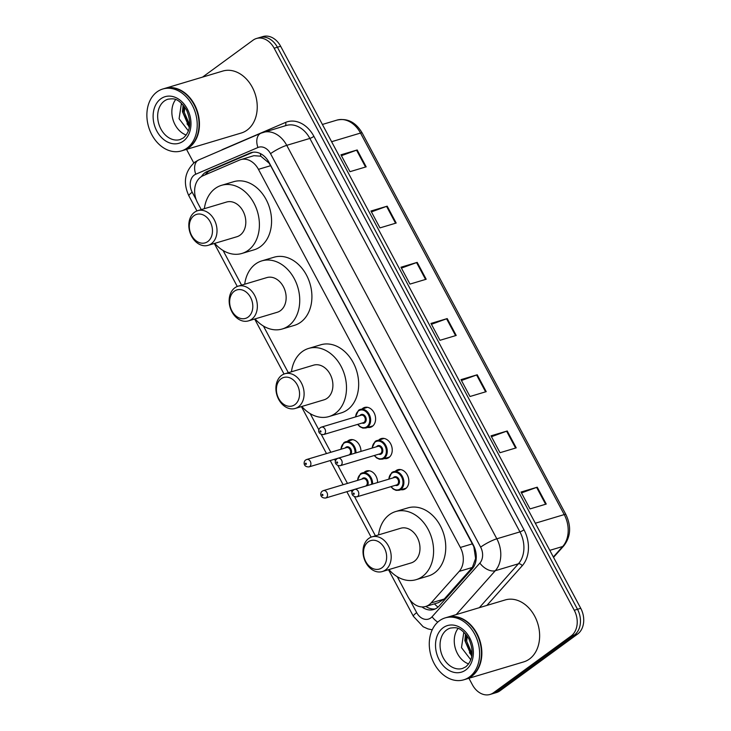 <?xml version="1.0" encoding="UTF-8"?>
<svg xmlns="http://www.w3.org/2000/svg" width="731" height="731" viewBox="0 0 731 731"><rect width="100%" height="100%" fill="white"/><g stroke="black" fill="none" stroke-linecap="round" stroke-linejoin="round"><path stroke-width="1.1" d="M362.165 408.857A10.344 7.822 73.3 0 1 362.75 408.373A10.344 7.822 73.3 0 1 364.586 407.459A10.344 7.822 73.3 0 1 374.592 413.856A10.344 7.822 73.3 0 1 372.353 426.356A10.344 7.822 73.3 0 1 370.516 427.279A10.344 7.822 73.3 0 1 367.72 427.434M378.795 439.989A10.344 7.822 73.3 0 1 379.38 439.514A10.344 7.822 73.3 0 1 381.216 438.591A10.344 7.822 73.3 0 1 391.222 444.987A10.344 7.822 73.3 0 1 388.983 457.496A10.344 7.822 73.3 0 1 387.138 458.419A10.344 7.822 73.3 0 1 384.351 458.575M395.416 471.13A10.344 7.822 73.3 0 1 396.001 470.645A10.344 7.822 73.3 0 1 397.838 469.731A10.344 7.822 73.3 0 1 407.843 476.128A10.344 7.822 73.3 0 1 405.604 488.637A10.344 7.822 73.3 0 1 403.768 489.551A10.344 7.822 73.3 0 1 400.972 489.715M364.139 472.354A10.344 7.822 73.3 0 1 364.723 471.87A10.344 7.822 73.3 0 1 366.56 470.947A10.344 7.822 73.3 0 1 377.58 482.542M347.517 441.213A10.344 7.822 73.3 0 1 348.102 440.729A10.344 7.822 73.3 0 1 349.939 439.815A10.344 7.822 73.3 0 1 360.959 451.402M397.28 576.732L407.971 596.761A19.399 14.657 -106.7 0 0 425.661 606.474A19.399 14.657 -106.7 0 0 431.071 602.965L459.187 571.386A19.399 14.657 -106.7 0 0 460.338 547.455L258.445 169.336A19.399 14.657 -106.7 0 0 240.755 159.623A19.399 14.657 -106.7 0 0 239.549 160.052L202.98 175.769A19.399 14.657 -106.7 0 0 200.733 177.057A19.399 14.657 -106.7 0 0 197.608 202.789L201.253 209.605M425.661 606.474L438.408 602.664L444.256 599.018L472.363 567.448L475.607 558.493L473.843 546.715L270.634 165.69L268.971 163.031L260.803 156.196L253.913 155.685L240.755 159.623M223.092 250.514L241.586 285.145M263.434 326.053L288.343 372.719M310.191 413.627L318.89 429.91M321.311 434.461L330.823 452.279M334.551 459.26L335.511 461.051M337.941 465.592L347.453 483.41M351.182 490.4L352.141 492.191M354.562 496.733L375.432 535.823M421.979 606.94A19.399 14.657 -106.7 0 0 433.702 609.535A19.399 14.657 -106.7 0 0 439.121 606.017L472.153 568.919A19.399 14.657 -106.7 0 0 473.304 544.988L268.981 162.328A19.399 14.657 -106.7 0 0 251.29 152.615A19.399 14.657 -106.7 0 0 250.093 153.044L207.12 171.511A19.399 14.657 -106.7 0 0 204.872 172.799A19.399 14.657 -106.7 0 0 201.427 176.591M205.201 174.819A19.399 14.657 73.3 0 1 208.116 171.831A19.399 14.657 73.3 0 1 210.364 170.542L252.926 152.249M202.542 77.121L253.017 40.214A19.399 14.657 73.3 0 1 256.471 38.487A19.399 14.657 73.3 0 1 274.152 48.209L574.255 610.257A19.399 14.657 73.3 0 1 571.13 635.979L493.516 692.732A19.399 14.657 73.3 0 1 490.072 694.45A19.399 14.657 73.3 0 1 472.381 684.737L468.927 678.277M193.779 162.967L186.533 149.389M490.072 694.45L496.559 692.513A19.399 14.657 73.3 0 0 500.004 690.786L577.627 634.042A19.399 14.657 73.3 0 0 580.752 608.311L280.64 46.263A19.399 14.657 73.3 0 0 262.959 36.55L259.715 37.519A19.399 14.657 73.3 0 1 277.396 47.232L577.499 609.279A19.399 14.657 73.3 0 1 574.374 635.011L496.76 691.764A19.399 14.657 73.3 0 1 493.315 693.481A19.399 14.657 73.3 0 0 496.76 691.764L574.374 635.011A19.399 14.657 73.3 0 0 577.499 609.279L277.396 47.232A19.399 14.657 73.3 0 0 259.715 37.519L256.471 38.487M435.292 608.932A19.399 14.657 73.3 0 1 425.853 606.419M516.223 447.856L500.004 452.708L491.004 435.84L507.223 430.988L516.223 447.856M546.24 504.061L530.021 508.913L521.011 492.045L537.239 487.193L546.24 504.061M426.191 279.242L409.972 284.094L400.972 267.226L417.191 262.374L426.191 279.242M396.184 223.037L379.965 227.889L370.964 211.021L387.183 206.169L396.184 223.037M366.176 166.832L349.957 171.684L340.948 154.817L357.176 149.965L366.176 166.832M486.216 391.652L469.996 396.504L460.996 379.636L477.215 374.784L486.216 391.652M456.208 335.447L439.989 340.299L430.979 323.431L447.208 318.579L456.208 335.447M431.445 324.299L446.586 318.789A5.172 0.877 -28.1 0 1 447.208 318.579M461.453 380.504L476.603 374.994A5.172 0.877 -28.1 0 1 477.215 374.784M341.414 155.685L356.554 150.175A5.172 0.877 -28.1 0 1 357.176 149.965M371.421 211.889L386.571 206.38A5.172 0.877 -28.1 0 1 387.183 206.169M401.429 268.094L416.579 262.584A5.172 0.877 -28.1 0 1 417.191 262.374M521.477 492.913L536.618 487.403A5.172 0.877 -28.1 0 1 537.239 487.193M491.46 436.709L506.61 431.199A5.172 0.877 -28.1 0 1 507.223 430.988M164.813 88.405A32.328 24.434 73.3 0 1 165.014 88.341A32.328 24.434 73.3 0 1 196.274 108.325A32.328 24.434 73.3 0 1 189.283 147.415A32.328 24.434 73.3 0 1 183.545 150.275A32.328 24.434 73.3 0 1 183.335 150.339M165.014 88.341L222.809 71.053A32.328 24.434 73.3 0 1 254.068 91.046A32.328 24.434 73.3 0 1 247.069 130.127A32.328 24.434 73.3 0 1 241.331 132.996L183.545 150.275M162.785 89.008L164.612 88.46A32.328 24.434 73.3 0 1 195.871 108.444A32.328 24.434 73.3 0 1 188.881 147.534A32.328 24.434 73.3 0 1 183.134 150.403L181.306 150.942A32.328 24.434 73.3 0 1 150.047 130.959A32.328 24.434 73.3 0 1 157.046 91.878A32.328 24.434 73.3 0 1 162.785 89.008A32.328 24.434 73.3 0 1 194.044 108.992A32.328 24.434 73.3 0 1 187.054 148.082A32.328 24.434 73.3 0 1 181.306 150.942M184.861 107.201L184.285 112.373L189.713 124.9M184.057 106.096L182.997 112.757L189.576 126.216M186.268 135.043A21.08 15.936 73.3 0 1 173 119.692A21.08 15.936 73.3 0 1 175.659 99.571M181.443 103.226L179.086 118.742L188.434 130.968M183.125 104.962L182.458 111.715L189.356 127.596M186.999 123.795L189.484 126.902M207.796 241.541A14.867 11.239 73.3 0 1 191.595 235.409A14.867 11.239 73.3 0 1 193.989 215.682A14.867 11.239 73.3 0 1 210.19 221.813A14.867 11.239 73.3 0 1 207.796 241.541M211.323 243.743A18.101 13.679 73.3 0 1 208.107 245.342A18.101 13.679 73.3 0 1 190.599 234.158A18.101 13.679 73.3 0 1 194.519 212.264A18.101 13.679 73.3 0 1 197.736 210.656A18.101 13.679 73.3 0 1 215.243 221.849A18.101 13.679 73.3 0 1 211.323 243.743M208.107 245.342L236.899 236.734A18.101 13.679 -106.7 0 0 240.115 235.126A18.101 13.679 -106.7 0 0 244.035 213.242A18.101 13.679 -106.7 0 0 226.528 202.048L197.736 210.656M204.36 208.673A35.554 26.873 73.3 0 1 215.206 188.479A35.554 26.873 73.3 0 1 221.53 185.327A35.554 26.873 73.3 0 1 255.914 207.312A35.554 26.873 73.3 0 1 248.22 250.304A35.554 26.873 73.3 0 1 241.906 253.456A35.554 26.873 73.3 0 1 214.74 243.359M221.53 185.327L233.692 181.69A35.554 26.873 73.3 0 1 268.076 203.675A35.554 26.873 73.3 0 1 260.382 246.667A35.554 26.873 73.3 0 1 254.068 249.819L241.906 253.456M248.129 317.08A14.867 11.239 73.3 0 1 231.928 310.949A14.867 11.239 73.3 0 1 234.322 291.221A14.867 11.239 73.3 0 1 250.523 297.353A14.867 11.239 73.3 0 1 248.129 317.08M251.656 319.283A18.101 13.679 73.3 0 1 248.439 320.882A18.101 13.679 73.3 0 1 230.932 309.697A18.101 13.679 73.3 0 1 234.852 287.804A18.101 13.679 73.3 0 1 238.068 286.196A18.101 13.679 73.3 0 1 255.576 297.389A18.101 13.679 73.3 0 1 251.656 319.283M248.439 320.882L277.232 312.274A18.101 13.679 -106.7 0 0 280.448 310.666A18.101 13.679 -106.7 0 0 284.368 288.782A18.101 13.679 -106.7 0 0 266.861 277.588L238.068 286.196M244.702 284.213A35.554 26.873 73.3 0 1 255.539 264.019A35.554 26.873 73.3 0 1 261.862 260.866A35.554 26.873 73.3 0 1 296.247 282.851A35.554 26.873 73.3 0 1 288.553 325.843A35.554 26.873 73.3 0 1 282.239 328.996A35.554 26.873 73.3 0 1 255.073 318.899M261.862 260.866L274.024 257.23A35.554 26.873 73.3 0 1 308.418 279.215A35.554 26.873 73.3 0 1 300.724 322.207A35.554 26.873 73.3 0 1 294.401 325.359L282.239 328.996M294.885 404.645A14.867 11.239 73.3 0 1 278.685 398.514A14.867 11.239 73.3 0 1 281.079 378.786A14.867 11.239 73.3 0 1 297.279 384.917A14.867 11.239 73.3 0 1 294.885 404.645M298.412 406.847A18.101 13.679 73.3 0 1 295.196 408.455A18.101 13.679 73.3 0 1 277.689 397.262A18.101 13.679 73.3 0 1 281.609 375.368A18.101 13.679 73.3 0 1 284.825 373.769A18.101 13.679 73.3 0 1 302.332 384.963A18.101 13.679 73.3 0 1 298.412 406.847M295.196 408.455L323.988 399.839A18.101 13.679 -106.7 0 0 327.205 398.24A18.101 13.679 -106.7 0 0 331.125 376.346A18.101 13.679 -106.7 0 0 313.617 365.153L284.825 373.769M291.459 371.787A35.554 26.873 73.3 0 1 302.296 351.584A35.554 26.873 73.3 0 1 308.619 348.431A35.554 26.873 73.3 0 1 343.003 370.416A35.554 26.873 73.3 0 1 335.31 413.408A35.554 26.873 73.3 0 1 328.996 416.56A35.554 26.873 73.3 0 1 301.83 406.473M308.619 348.431L320.781 344.794A35.554 26.873 73.3 0 1 355.175 366.779A35.554 26.873 73.3 0 1 347.481 409.771A35.554 26.873 73.3 0 1 341.158 412.924L328.996 416.56M381.975 567.749A14.867 11.239 73.3 0 1 365.774 561.618A14.867 11.239 73.3 0 1 368.168 541.899A14.867 11.239 73.3 0 1 384.369 548.022A14.867 11.239 73.3 0 1 381.975 567.749M385.502 569.952A18.101 13.679 73.3 0 1 382.286 571.56A18.101 13.679 73.3 0 1 364.778 560.366A18.101 13.679 73.3 0 1 368.698 538.482A18.101 13.679 73.3 0 1 371.915 536.874A18.101 13.679 73.3 0 1 389.422 548.067A18.101 13.679 73.3 0 1 385.502 569.952M382.286 571.56L411.087 562.943A18.101 13.679 -106.7 0 0 414.294 561.344A18.101 13.679 -106.7 0 0 418.214 539.451A18.101 13.679 -106.7 0 0 400.707 528.257L371.915 536.874M378.548 534.891A35.554 26.873 73.3 0 1 389.385 514.688A35.554 26.873 73.3 0 1 395.709 511.536A35.554 26.873 73.3 0 1 430.093 533.52A35.554 26.873 73.3 0 1 422.399 576.521A35.554 26.873 73.3 0 1 416.085 579.674A35.554 26.873 73.3 0 1 388.919 569.577M395.709 511.536L407.871 507.899A35.554 26.873 73.3 0 1 442.264 529.884A35.554 26.873 73.3 0 1 434.57 572.876A35.554 26.873 73.3 0 1 428.247 576.037L416.085 579.674M447.217 617.293A32.328 24.434 73.3 0 1 447.418 617.229A32.328 24.434 73.3 0 1 478.677 637.213A32.328 24.434 73.3 0 1 471.687 676.303A32.328 24.434 73.3 0 1 465.939 679.163A32.328 24.434 73.3 0 1 465.738 679.227M447.418 617.229L505.203 599.941A32.328 24.434 73.3 0 1 536.463 619.934A32.328 24.434 73.3 0 1 529.472 659.015A32.328 24.434 73.3 0 1 523.734 661.884L465.939 679.163M445.188 617.896L447.006 617.348A32.328 24.434 73.3 0 1 478.275 637.331A32.328 24.434 73.3 0 1 471.276 676.422A32.328 24.434 73.3 0 1 465.537 679.291L463.71 679.83A32.328 24.434 73.3 0 1 432.45 659.846A32.328 24.434 73.3 0 1 439.441 620.765A32.328 24.434 73.3 0 1 445.188 617.896A32.328 24.434 73.3 0 1 476.448 637.88A32.328 24.434 73.3 0 1 469.448 676.97A32.328 24.434 73.3 0 1 463.71 679.83M467.255 636.089L466.689 641.261L472.107 653.788M466.46 634.983L465.4 641.644L471.979 655.104M468.672 663.931A21.08 15.936 73.3 0 1 455.404 648.58A21.08 15.936 73.3 0 1 458.063 628.459M463.838 632.114L461.489 647.629L470.828 659.855M465.519 633.85L464.861 640.603L471.76 656.484M469.403 652.682L471.879 655.78M438.006 607.132A19.399 11.513 -138.3 0 1 434.442 603.852M260.803 156.196A19.399 12.646 -113.3 0 1 260.391 153.583M207.229 173.941A19.399 12.646 -113.3 0 1 207.275 172.498M476.164 559.06A19.399 11.513 -138.3 0 1 475.607 558.493M270.634 165.69L258.445 169.336M472.537 543.809L460.338 547.455M472.363 567.448L459.187 571.386M444.256 599.018L431.071 602.965M409.616 599.411L416.679 612.633A12.93 9.777 -106.7 0 0 430.76 617.96A12.93 9.777 -106.7 0 0 432.076 616.763L479.865 563.089A12.93 9.777 -106.7 0 0 480.632 547.135L270.543 153.674A12.93 9.777 -106.7 0 0 257.952 147.498L195.78 174.216A12.93 9.777 -106.7 0 0 194.282 175.065A12.93 9.777 -106.7 0 0 192.198 192.216L196.292 199.892M195.78 174.216A12.93 8.434 -113.3 0 1 198.786 159.906L194.757 162.2C184.733 171.419 182.777 182.649 188.9 195.881A12.93 2.193 -28.1 0 1 192.198 192.216M437.787 622.118A12.93 7.675 -138.3 0 1 432.076 616.763M221.274 150.239A29.094 21.994 73.3 0 1 223.394 149.142L285.574 122.424A29.094 21.994 73.3 0 1 313.91 136.341L523.99 529.801A29.094 21.994 73.3 0 1 522.263 565.703L486.901 605.423M274.152 48.209L280.64 46.263M493.516 692.732L500.004 690.786M571.13 635.979L577.627 634.042M574.255 610.257L580.752 608.311M263.16 132.384A25.859 19.545 73.3 0 1 286.744 145.341L309.862 138.424A25.859 19.545 -106.7 0 0 286.278 125.476L260.958 133.188L198.786 159.906M270.543 153.674A12.93 2.193 -28.1 0 1 286.744 145.341L496.824 538.802A25.859 19.545 73.3 0 1 495.289 570.71L518.407 563.793A25.859 19.545 -106.7 0 0 519.942 531.885L309.862 138.424A3.235 0.548 151.9 0 0 313.91 136.341M479.865 563.089A12.93 7.675 -138.3 0 0 495.289 570.71L456.217 614.597M479.335 607.68L518.407 563.793A3.235 1.919 41.7 0 1 522.263 565.703M480.632 547.135A12.93 2.193 -28.1 0 1 496.824 538.802L519.942 531.885A3.235 0.548 151.9 0 0 523.99 529.801M285.136 125.814A3.235 2.111 66.7 0 0 285.574 122.424M257.952 147.498A12.93 8.434 -113.3 0 1 260.958 133.188M388.499 569.705L413.38 616.297A12.93 2.193 -28.1 0 1 416.679 612.633M210.364 170.542L207.12 171.511M252.542 152.313L250.093 153.044M331.6 141.713L360.511 133.06A6.469 1.096 -28.1 0 1 362.174 132.969L565.885 514.496A6.469 1.096 151.9 0 0 564.231 514.587L360.511 133.06A25.859 19.545 -106.7 0 0 336.936 120.112C347.344 117.892 355.75 122.178 362.174 132.969M565.885 514.496C571.441 526.265 570.765 536.691 563.857 545.774A6.469 3.838 -138.3 0 1 562.687 546.496A25.859 19.545 -106.7 0 0 564.231 514.587L535.32 523.232M553.34 556.985L562.687 546.496L549.794 550.352M455.587 335.63L446.586 318.789M425.57 279.425L416.579 262.584M395.562 223.22L386.571 206.38M365.555 167.015L356.554 150.175M485.594 391.834L476.603 374.994M515.602 448.039L506.61 431.199M545.618 504.244L536.618 487.403M180.118 139.566A21.08 15.936 73.3 0 1 159.733 126.536A21.08 15.936 73.3 0 1 164.292 101.042A21.08 15.936 73.3 0 1 168.039 99.178C173.814 98.594 177.925 97.333 186.469 109.86C191.586 121.995 190.581 131.333 183.454 137.894L180.118 139.566M183.335 141.11A24.315 18.376 73.3 0 1 156.845 131.096A24.315 18.376 73.3 0 1 160.765 98.84A24.315 18.376 73.3 0 1 187.255 108.864A24.315 18.376 73.3 0 1 183.335 141.11M462.513 668.454A21.08 15.936 73.3 0 1 442.127 655.424A21.08 15.936 73.3 0 1 446.687 629.93A21.08 15.936 73.3 0 1 450.433 628.066C456.217 627.481 460.32 626.22 468.873 638.748C473.99 650.882 472.984 660.221 465.857 666.782L462.513 668.454M465.729 669.998A24.315 18.376 73.3 0 1 439.249 659.983A24.315 18.376 73.3 0 1 443.16 627.728A24.315 18.376 73.3 0 1 469.649 637.752A24.315 18.376 73.3 0 1 465.729 669.998M343.935 442.63A9.695 7.328 73.3 0 1 345.662 441.771A9.695 7.328 73.3 0 1 355.988 452.891M355.065 453.165A9.055 6.844 -106.7 0 0 351.419 444.137A9.055 6.844 -106.7 0 0 343.835 443.315A9.055 6.844 -106.7 0 0 341.002 449.236M345.233 447.966A4.523 3.417 73.3 0 1 345.937 447.244A4.523 3.417 73.3 0 1 350.56 448.615A4.523 3.417 73.3 0 1 350.798 454.435M348.742 455.02A3.883 2.933 -106.7 0 0 349.427 454.673A3.883 2.933 -106.7 0 0 350.268 449.985A3.883 2.933 -106.7 0 0 346.521 447.582L306.773 459.47A3.883 2.933 73.3 0 1 310.529 461.864A3.883 2.933 73.3 0 1 309.688 466.561A3.883 2.933 73.3 0 1 309.003 466.899L348.742 455.02M306.088 459.817A3.883 2.933 73.3 0 1 306.773 459.47L305.677 460.018C303.593 461.087 302.735 467.127 309.003 466.899M306.161 464.359A0.649 0.484 -106.7 0 0 305.558 463.235A0.649 0.484 -106.7 0 0 306.161 464.359M360.566 473.761A9.695 7.328 73.3 0 1 362.293 472.902A9.695 7.328 73.3 0 1 372.618 484.023M371.695 484.297A9.055 6.844 -106.7 0 0 368.049 475.269A9.055 6.844 -106.7 0 0 360.456 474.446A9.055 6.844 -106.7 0 0 357.633 480.368M361.863 479.107A4.523 3.417 73.3 0 1 362.558 478.385A4.523 3.417 73.3 0 1 367.19 479.746A4.523 3.417 73.3 0 1 367.428 485.576M365.363 486.152A3.883 2.933 -106.7 0 0 366.057 485.813A3.883 2.933 -106.7 0 0 366.898 481.117A3.883 2.933 -106.7 0 0 363.143 478.723L323.404 490.611A3.883 2.933 73.3 0 1 327.15 493.005A3.883 2.933 73.3 0 1 326.309 497.692A3.883 2.933 73.3 0 1 325.624 498.039L365.363 486.152M322.709 490.949A3.883 2.933 73.3 0 1 323.404 490.611L322.307 491.15C320.215 492.228 319.356 498.268 325.624 498.039M322.782 495.49A0.649 0.484 -106.7 0 0 322.188 494.366A0.649 0.484 -106.7 0 0 322.782 495.49M358.592 410.274A9.695 7.328 73.3 0 1 360.31 409.415A9.695 7.328 73.3 0 1 369.694 415.409A9.695 7.328 73.3 0 1 367.592 427.132A9.695 7.328 73.3 0 1 365.865 427.991L362.832 428.092L359.954 426.776L357.623 424.382M357.879 424.309A9.055 6.844 -106.7 0 0 366.889 426.694A9.055 6.844 -106.7 0 0 368.342 414.687A9.055 6.844 -106.7 0 0 358.482 410.95A9.055 6.844 -106.7 0 0 355.65 416.88M359.89 415.61A4.523 3.417 73.3 0 1 360.584 414.888A4.523 3.417 73.3 0 1 365.518 416.752A4.523 3.417 73.3 0 1 364.787 422.756A4.523 3.417 73.3 0 1 362.11 423.048M323.65 434.543L363.389 422.664A3.883 2.933 -106.7 0 0 364.084 422.317A3.883 2.933 -106.7 0 0 364.924 417.629A3.883 2.933 -106.7 0 0 361.169 415.226L321.43 427.114A3.883 2.933 73.3 0 1 325.176 429.508A3.883 2.933 73.3 0 1 324.336 434.205A3.883 2.933 73.3 0 1 323.65 434.543C319.621 434.872 316.66 430.943 320.333 427.662L321.43 427.114A3.883 2.933 73.3 0 0 320.735 427.461M320.205 430.879A0.649 0.484 -106.7 0 0 320.808 432.003A0.649 0.484 -106.7 0 0 320.205 430.879M375.213 441.405A9.695 7.328 73.3 0 1 376.94 440.546A9.695 7.328 73.3 0 1 386.315 446.54A9.695 7.328 73.3 0 1 384.223 458.273A9.695 7.328 73.3 0 1 382.496 459.132L379.453 459.232L376.584 457.908L374.254 455.523M374.5 455.45A9.055 6.844 -106.7 0 0 383.51 457.825A9.055 6.844 -106.7 0 0 384.972 445.819A9.055 6.844 -106.7 0 0 375.113 442.091A9.055 6.844 -106.7 0 0 372.28 448.012M376.511 446.751A4.523 3.417 73.3 0 1 377.214 446.029A4.523 3.417 73.3 0 1 382.139 447.893A4.523 3.417 73.3 0 1 381.408 453.896A4.523 3.417 73.3 0 1 378.731 454.179M340.271 465.684L380.019 453.796A3.883 2.933 -106.7 0 0 380.705 453.458A3.883 2.933 -106.7 0 0 381.545 448.761A3.883 2.933 -106.7 0 0 377.79 446.367L338.051 458.255A3.883 2.933 73.3 0 1 341.806 460.649A3.883 2.933 73.3 0 1 340.966 465.336A3.883 2.933 73.3 0 1 340.271 465.684C336.242 466.003 333.29 462.083 336.954 458.794L338.051 458.255A3.883 2.933 73.3 0 0 337.366 458.593M336.836 462.01A0.649 0.484 -106.7 0 0 337.439 463.134A0.649 0.484 -106.7 0 0 336.836 462.01M391.843 472.546A9.695 7.328 73.3 0 1 393.561 471.687A9.695 7.328 73.3 0 1 402.945 477.681A9.695 7.328 73.3 0 1 400.844 489.404A9.695 7.328 73.3 0 1 399.117 490.263L396.083 490.364L393.205 489.048L390.875 486.663M391.131 486.581A9.055 6.844 -106.7 0 0 400.14 488.966A9.055 6.844 -106.7 0 0 401.593 476.959A9.055 6.844 -106.7 0 0 391.734 473.231A9.055 6.844 -106.7 0 0 388.901 479.152M393.141 477.882A4.523 3.417 73.3 0 1 393.835 477.16A4.523 3.417 73.3 0 1 398.77 479.024A4.523 3.417 73.3 0 1 398.039 485.028A4.523 3.417 73.3 0 1 395.361 485.32M356.902 496.824L396.641 484.936A3.883 2.933 -106.7 0 0 397.335 484.589A3.883 2.933 -106.7 0 0 398.176 479.901A3.883 2.933 -106.7 0 0 394.42 477.498L354.681 489.386A3.883 2.933 73.3 0 1 358.428 491.789A3.883 2.933 73.3 0 1 357.587 496.477A3.883 2.933 73.3 0 1 356.902 496.824C352.872 497.144 349.911 493.224 353.585 489.934L354.681 489.386A3.883 2.933 73.3 0 0 353.987 489.733M353.457 493.151A0.649 0.484 -106.7 0 0 354.06 494.275A0.649 0.484 -106.7 0 0 353.457 493.151M413.38 616.297L423.158 626.741L427.927 628.898L432.222 629.811M188.9 195.881L196.941 210.93M214.32 243.487L237.273 286.47M254.653 319.027L284.03 374.044M301.41 406.591L326.492 453.576M330.22 460.557L343.122 484.708M346.85 491.689L371.12 537.148M563.857 545.774L553.541 557.36M336.936 120.112L322.389 124.462M352.726 439.651L343.862 442.666L340.756 449.309M369.356 470.791L360.484 473.807L357.377 480.45M355.403 416.953L358.51 410.31L367.382 407.295M365.865 427.991L372.938 425.881M372.024 448.094L375.131 441.451L384.003 438.436M382.496 459.132L389.559 457.012M388.654 479.225L391.761 472.582L400.634 469.576M399.117 490.263L406.189 488.153"/></g></svg>
